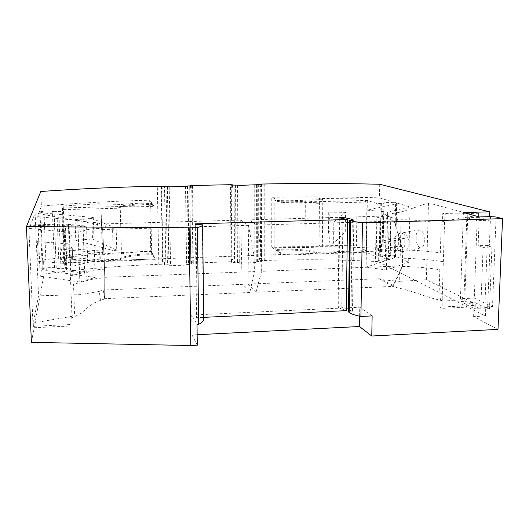 <?xml version="1.0" encoding="UTF-8"?>
<svg xmlns="http://www.w3.org/2000/svg" width="529" height="529" viewBox="0 0 529 529"><rect width="100%" height="100%" fill="white"/><g stroke="black" fill="none" stroke-linecap="round" stroke-linejoin="round"><path stroke-width="0.4" stroke-dasharray="2.65 1.98" d="M348.492 309.326L352.466 311.812L348.459 311.918M353.828 220.163L352.466 311.812M195.327 223.846L196.55 317.698L203.698 317.36M196.008 224.501L197.224 318.868L196.55 317.698M202.316 224.541L203.427 318.954L197.224 318.868M339.744 217.922L338.626 307.779L338.071 307.554C338.229 306.992 339.473 306.86 341.787 307.157L346.297 308.46M203.718 319.437L203.427 318.954M338.626 307.779L346.27 310.649M379.723 184.257L379.458 197.866L410.041 206.925L408.672 262.285L378.486 248.306L378.228 261.61L485.417 316.018L473.62 316.6L498.007 329.382M473.62 316.6L473.924 308.387L463.794 303.289L475.333 302.753L475.187 306.754L472.708 305.517L439.89 307.071L442.178 308.321L475.187 306.754M491.93 247.063L487.202 245.925C486.726 245.595 487.454 245.383 489.378 245.291L478.143 245.681L483.089 247.374L491.93 247.063L489.51 308.605L484.848 306.979C484.392 306.509 485.113 306.212 487.017 306.086L492.506 306.76L474.301 298.085L477.132 220.646L466.763 217.736L463.794 303.289M474.301 298.085L460.448 298.72L480.762 309.022L483.089 247.374M478.626 213.273L445.087 214.205L444.558 222.087C424.562 222.53 417.454 219.118 398.482 219.866L384.074 214.873L401.233 212.056L428.49 202.924L475.968 215.713L476.08 212.605L478.626 213.273L478.474 217.399L489.12 220.295L477.132 220.646M489.12 220.295L489.259 216.652M463.384 212.539L460.448 298.72M485.417 316.018L485.734 307.818L473.924 308.387M467.821 213.861L464.779 301.094M479.208 216.936L478.143 245.681M416.105 237.303L416.131 238.976C416.733 244.636 418.34 247.618 420.965 247.922C422.982 247.38 424.126 244.887 424.39 240.45C424.132 233.871 422.512 230.32 419.523 229.804C417.493 230.386 416.349 232.886 416.105 237.303M428.49 202.924L426.348 279.755L472.814 302.509L472.708 305.517M475.333 302.753L485.734 307.818M378.228 261.61C339.79 259.541 301.801 259.177 264.262 260.519L260.328 260.665L260.321 258.245L261.028 258.562L261.035 260.989L259.355 261.048L260.328 260.665M378.486 248.306C342.561 246.547 306.985 246.15 271.754 247.122L271.78 197.304C307.309 196.603 343.209 196.795 379.458 197.866M260.208 184.085L260.625 258.238M261.028 258.562L259.355 258.621L259.355 261.048M259.355 258.621L260.321 258.245M261.432 184.456L261.531 261.399L261.035 260.989M260.923 184.469L260.929 186.737L259.23 186.77L260.208 186.565M260.519 186.558L260.929 186.737M258.648 184.515L258.787 261.498L261.531 261.399M254.707 185.077L254.905 262.014L258.787 261.498M256.578 185.038L256.75 261.948L254.905 262.014M257.233 185.024L257.392 262.496L256.75 261.948M237.574 185.441L238.004 263.204L257.392 262.496M236.992 185.157L237.422 262.655L238.004 263.204M238.877 185.408L239.287 262.589L237.422 262.655M235.55 184.938L236 262.212L239.287 262.589M236 262.212L234.552 262.377L234.083 185.024M231.266 185.084L231.781 262.477L234.552 262.377M231.338 259.627L231.305 259.283L233.038 259.567L231.338 259.627L231.358 262.06L231.781 262.477M231.001 259.296L230.512 187.2L232.575 187.339L230.512 187.2M230.842 184.872L230.856 187.378M233.038 259.567L233.051 262L231.358 262.06M231.305 259.283L231.325 261.716L233.051 262M192.688 260.665L193.257 260.989L191.538 261.048L192.688 260.665L192.721 263.111L231.325 261.716M191.67 185.514L192.999 260.652M230.809 184.694L230.823 187.193M191.538 261.048L191.571 263.508L192.721 263.111M193.257 260.989L193.29 263.442L191.571 263.508M192.569 185.891L193.29 263.442M192.252 185.897L192.278 188.198L190.533 188.238L191.703 188.026M185.494 186.532L186.631 264.507L190.784 263.964L189.699 185.95L190.79 263.971L193.614 263.865M187.418 186.492L188.529 264.434L186.631 264.507M187.821 186.479L188.939 265.003L188.529 264.434M167.607 186.909L169.009 265.73L188.939 265.003M167.27 186.618L169.009 265.73M169.214 186.869L170.583 265.089L168.672 265.161M166.02 186.387L167.428 264.705L170.583 265.089M167.428 264.705L165.894 264.877L164.459 186.479M161.563 186.539L163.038 264.983L165.894 264.877M162.753 262.08L162.555 261.736L164.493 262.02L162.753 262.08L163.038 264.983M162.555 261.736L161.18 188.674L163.137 188.82L161.18 188.674M161.325 186.32L161.371 188.86M164.493 262.02L164.539 264.487L162.8 264.553M162.872 261.729L162.919 264.196L164.539 264.487M31.396 342.356L44.099 274.075C81.4 268.977 119.64 265.737 158.826 264.341L162.919 264.196M161.451 186.142L161.497 188.668M44.099 274.075L43.53 259.878C78.404 255.5 114.138 252.604 150.745 251.189L149.681 200.174C112.737 201.159 76.639 203.116 41.381 206.039L40.799 191.491M104.682 298.905L100.484 300.399L99.3 291.419L103.3 290.011L104.682 298.905L104.782 277.897C89.381 278.598 83.668 281.944 73.524 284.212L74.582 314.643L71.937 315.35L68.406 224.719L28.804 225.823L29.121 225.01L29.267 228.402L35.126 212.942L38.538 295.83L33.261 323.014L33.4 326.287L72.004 324.462L71.984 325.93L33.115 327.775L33.4 326.287M28.804 225.823L33.115 327.775M37.195 253.325L37.949 261.24L38.227 251.407L37.42 241.66C37.037 242.256 36.964 246.144 37.195 253.325M41.381 206.039L37.738 216.672L40.158 276.171L43.53 259.878M271.754 247.122L283.081 255.15L283.081 254.509L316.223 253.345L316.236 252.393L366.154 250.647L366.987 202.045L316.322 203.308L316.335 202.336L283.213 203.156L283.213 202.508L271.78 197.304M382.936 255.937L384.001 202.832C386.395 202.27 395.586 202.488 396.638 203.136L395.593 204.062L367.093 210.158L366.114 267.125L394.403 257.861L395.447 256.446C394.409 255.447 385.31 255.077 382.936 255.937L381.971 256.241L382.857 256.671L376.132 257.021L366.432 252.207L283.081 255.15M366.114 267.125L386.428 270.015L408.672 262.285M384.001 202.832L383.029 203.03L383.928 203.308L377.144 203.553L367.324 200.438L283.213 202.508M367.324 200.438L366.432 252.207M367.093 210.158L387.631 212.01L410.041 206.925M283.213 203.156L277.361 200.478L277.361 201.43L274.167 199.949L274.128 247.274L277.222 249.443L277.222 250.376L283.081 254.509M330.116 221.849L333.832 221.909L333.587 243.228L345.265 231.98L345.53 212.374L328.727 212.149L330.116 221.849L329.884 243.155L333.587 243.228M316.335 202.336C310.589 200.703 292.127 199.85 277.361 200.478M316.322 203.308C310.576 201.655 292.127 200.795 277.361 201.43M366.987 202.045L357.135 198.864L356.407 245.866L366.154 250.647M316.223 253.345C310.49 250.812 292.021 249.457 277.222 250.376M316.236 252.393C310.497 249.873 292.021 248.524 277.222 249.443M274.128 247.274L305.021 247.565L322.353 246.977L319.06 245.119L319.47 198.435L322.796 199.664L305.326 200.088L305.021 247.565M356.407 245.866L319.06 245.119M274.167 199.949L305.326 200.088M322.353 246.977L322.796 199.664M328.727 212.149L328.522 231.702L345.265 231.98M357.135 198.864L319.47 198.435M333.832 221.909L345.53 212.374M328.522 231.702L329.884 243.155M395.593 204.062L394.403 257.861M380.318 256.763L381.369 203.374M387.631 212.01L386.428 270.015M380.768 218.365L379.908 262.232L375.411 261.617L376.231 217.928L380.768 218.365L391.096 215.918L390.177 258.873L389.919 256.578L388.332 256.42L389.159 217.115L390.759 217.234L391.096 215.918L386.276 215.581L376.231 217.928M390.759 217.234L389.919 256.578M388.332 256.42L385.396 258.397L390.177 258.873L379.908 262.232M389.159 217.115L386.276 215.581L385.396 258.397L375.411 261.617M232.562 185.057L232.575 187.339M190.506 185.937L190.533 188.238M163.091 186.506L163.137 188.82M259.223 184.502L259.23 186.77M398.469 237.918L398.284 246.157L404.665 246.957L404.864 238.672L398.469 237.918L377.944 241.7L381.554 243.029L381.383 251.579L377.779 250.171L377.944 241.7M393.86 241.488L393.953 243.201C395.236 248.908 398.324 251.692 403.224 251.546C406.946 250.653 409.003 247.929 409.373 243.38C408.752 236.727 405.65 233.362 400.083 233.276C396.287 234.175 394.217 236.913 393.86 241.488M404.665 246.957L381.383 251.579M398.284 246.157L377.779 250.171M404.864 238.672L381.554 243.029M476.08 212.605L442.74 213.531L445.087 214.205M444.843 222.035L442.502 221.314L442.74 213.531M442.502 221.314L475.968 215.713M247.969 284.106L255.93 292.226L392.796 286.401L379.174 278.743L247.969 284.106L248.848 219.852L256.949 225.076L394.231 221.089L394.621 221.228L403.012 249.959L402.622 266.437L393.179 286.619L396.942 287.697C415.576 291.572 422.552 296.326 442.132 300.703L442.178 308.321M255.93 292.226L261.61 271.304L402.377 265.902L392.796 286.401L393.179 286.619M261.61 271.304L261.868 255.203L402.741 250.257L402.377 265.902M382.857 256.671L383.928 203.308M381.971 256.241L383.029 203.03M69.193 257.431L64.373 258.688L64.049 249.827L68.882 248.643L69.193 257.431L100.285 259.865L100.021 250.925L99.65 252.472L99.921 261.498L100.285 259.865M68.882 248.643L100.021 250.925M64.373 258.688L99.921 261.498M91.841 218.503L75.058 219.667L75.766 240.331L92.476 238.976L91.841 218.503L116.155 228.012L112.545 228.297L113.16 250.548L75.766 240.331M65.054 255.738L63.255 205.986L100.86 203.672L102.295 252.379L65.054 255.738L64.683 261.181L62.819 209.636L118.813 208.241L118.787 207.229L154.144 206.356L151.869 203.513L151.889 204.485L150.646 202.924C139.319 203.096 129.162 203.645 120.169 204.578L121.458 253.781L102.679 254.423L102.295 252.379M71.937 315.35L71.984 325.93M29.121 225.01L68.453 223.919L68.406 224.719M68.704 233.15L68.453 223.919M68.744 232.291L29.267 228.402M69.035 233.183C85.255 232.542 82.464 228.753 98.321 228.515L97.224 222.815L77.809 220.851L35.126 212.942M100.484 300.399C84.997 306.04 87.801 311.317 72.017 317.711M99.3 291.419L80.296 294.64L38.538 295.83M33.261 323.014L71.713 316.355L71.693 317.77M97.224 222.815L101.356 223.972L240.702 220.084L248.438 225.328L254.079 255.481L254.403 271.582L249.84 292.484L242.137 284.344L103.3 290.011M240.702 220.084L242.137 284.344M77.809 220.851L80.296 294.64M249.84 292.484L104.643 298.66L104.742 277.322L254.403 271.582M254.079 255.481L104.259 260.744L104.742 277.322M248.438 225.328L102.619 229.56L104.259 260.744M98.321 228.515L102.652 229.718L101.356 223.972M104.782 277.897L104.273 260.433C88.819 261.068 83.079 264.09 72.896 266.133L71.818 235.167L69.12 235.617M102.652 229.718L104.273 260.433M71.713 316.355L72.004 324.462M40.158 276.171L79.839 282.003L95.141 277.513L46.294 270.617L42.294 269.367C40.832 268.282 50.129 267.119 54.573 267.813L56.226 268.038L54.024 211.66L61.959 211.527L62.409 207.943L154.131 205.682L149.681 200.174M62.409 207.943L64.399 262.867L64.022 268.362L56.173 268.534M64.399 262.867L155.222 259.66L155.209 259.005L119.852 260.248L119.825 259.256L64.683 261.181M150.745 251.189L155.222 259.66M54.573 267.813L52.417 211.19L54.024 211.66M52.417 211.19C47.941 210.747 38.538 211.521 39.992 212.228L44.013 213.035L93.283 217.445L77.763 220.414L37.738 216.672M44.013 213.035L46.294 270.617M84.64 273.288L88.032 272.329L86.544 226.114L83.113 226.815L84.64 273.288L66.647 270.788L70.681 269.942L88.032 272.329M93.283 217.445L95.141 277.513M77.763 220.414L79.839 282.003M65.636 268.368L66.985 268.091L70.681 269.942L69.074 224.408L64.121 226.452L65.636 268.368L66.647 270.788L65.001 225.03L83.113 226.815M64.121 226.452L65.001 225.03L69.074 224.408L86.544 226.114M66.985 268.091L65.484 226.24M56.226 268.038L54.09 211.336M59.056 268.428L56.94 211.587M119.852 260.248C120.612 257.372 136.555 254.766 152.894 254.634L155.209 259.005M152.894 254.634L151.651 251.387L150.646 202.924M154.144 206.356L154.131 205.682M92.476 238.976L116.757 250.217L116.155 228.012M116.757 250.217L113.16 250.548M112.545 228.297L75.058 219.667M151.651 251.387C140.423 251.619 130.359 252.412 121.458 253.781M119.825 259.256C120.586 256.4 136.535 253.808 152.874 253.682M102.679 254.423L100.86 203.672M120.169 204.578L101.224 205.04M63.255 205.986L62.819 209.636M118.813 208.241C119.62 206.343 135.576 204.597 151.889 204.485M118.787 207.229C119.594 205.351 135.556 203.625 151.869 203.513M72.4 254.006C71.534 260.235 69.226 263.396 65.477 263.488C62.673 262.721 61.086 259.937 60.716 255.143C61.073 247.916 63.387 244.133 67.646 243.796C70.489 244.583 72.089 247.38 72.44 252.181L72.4 254.006M64.049 249.827L99.65 252.472M372.138 315.906L359.746 307.223L191.756 315.039L197.019 324.389M359.601 316.183L359.746 307.223M197.152 334.718L192.034 334.976L191.756 315.039M192.034 334.976L197.291 345.186M487.652 307.706L490.039 246.435M489.51 308.605L480.762 309.022M398.482 219.866L394.621 221.228M402.741 250.257L394.231 221.089L380.397 216.176L248.848 219.852M384.074 214.873L380.397 216.176M466.763 217.736L478.474 217.399M402.622 266.437C415.781 266.702 428.179 267.806 439.817 269.75L438.958 298.105L442.204 298.501L442.132 300.703M442.204 298.501L443.335 261.67C430.434 259.739 416.931 258.582 402.82 258.212M444.558 222.087L443.335 261.67M261.868 255.203L256.949 225.076M401.233 212.056L399.626 281.368L382.765 279.775L379.174 278.743M472.814 302.509L440.121 299.52L442.416 300.73M426.348 279.755L399.626 281.368M382.765 279.775L396.942 287.697M440.121 299.52L439.89 307.071M403.012 249.959C416.211 250.191 428.642 251.176 440.326 252.915L441.199 224.104L444.486 224.342M352.327 220.19L351.005 310.741M342.937 218.411L341.787 307.157M496.09 216.983L492.506 306.76M490.495 216.619L489.378 245.291M264.196 183.999L264.262 260.519M256.942 184.489L257.107 261.445M188.013 185.93L189.118 263.918M158.826 264.341L157.298 186.228M376.132 257.021L377.144 203.553M379.214 257.114L380.252 203.605M395.5 256.863L396.697 203.414M70.542 275.768C82.458 273.506 87.801 269.949 104.524 269.182M43.034 269.711L40.74 212.446M60.954 268.686L58.851 211.752M64.022 268.362L61.959 211.527M339.175 217.796L338.071 307.554M420.965 247.922L403.224 251.546M395.447 256.446L396.638 203.136M42.294 269.367L39.992 212.228M37.949 261.24L65.477 263.488M487.202 245.925L484.848 306.979M419.523 229.804L400.083 233.276M37.42 241.66L67.646 243.796"/><path stroke-width="0.79" d="M163.091 186.506L157.298 186.228C117.57 187.041 78.735 188.793 40.799 191.491L26.45 226.591L31.396 342.356L190.804 345.53L189.144 227.807L197.41 227.569L198.626 324.31C201.946 322.716 203.645 321.096 203.718 319.437L202.614 224.812L196.008 224.501L195.327 223.846L347.52 219.522L346.27 310.649L203.698 317.36M26.45 226.591L189.144 227.807M198.626 324.31L197.019 324.389L197.291 345.186L190.804 345.53M347.52 219.522L339.175 217.796L342.944 217.564C347.282 218.133 350.416 218.801 352.34 219.561L353.828 220.163L349.755 220.229L348.459 311.918L349.206 312.48C351.316 314.014 355.217 315.337 360.923 316.448L372.138 315.906L371.768 336.014L359.436 326.525L359.601 316.183M197.41 227.569C200.789 226.663 202.528 225.744 202.614 224.812M360.923 316.448L362.458 222.749L502.55 218.662L498.007 329.382L371.768 336.014M346.297 308.46L348.492 309.326M362.458 222.749C356.652 222.14 352.671 221.406 350.522 220.547L349.755 220.229M502.55 218.662L496.09 216.983L490.495 216.619L479.208 216.936L463.384 212.539L489.444 211.818L489.259 216.652M254.707 185.077L256.942 184.489L261.432 184.456L259.223 184.284L260.208 184.085L264.196 183.999C302.238 183.219 340.742 183.305 379.723 184.257L489.444 211.818M254.707 184.786L256.578 185.038M256.578 184.747L238.877 185.408M238.877 185.117L231.266 185.084L232.555 184.839L230.809 184.694L191.67 185.514L190.506 185.937M192.252 185.897L188.013 185.93L185.494 186.532M185.487 186.234L187.418 186.492M187.411 186.195L169.214 186.869M169.207 186.578L163.091 186.287M192.245 185.679L190.5 185.712M359.436 326.525L197.152 334.718M352.34 219.561L352.327 220.19M342.944 217.564L342.937 218.411M350.522 220.547L349.206 312.48"/></g></svg>

